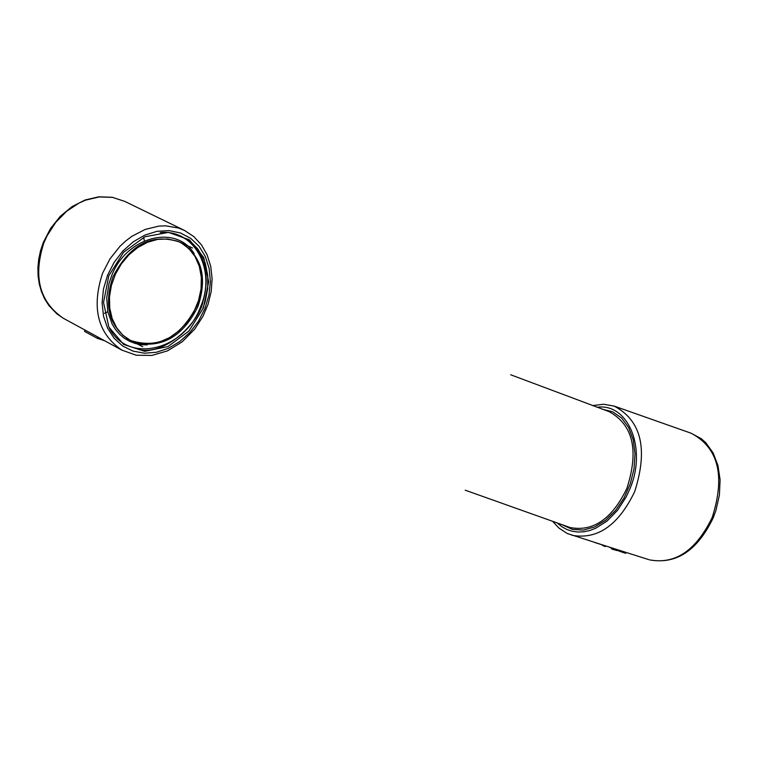 <?xml version="1.0" encoding="UTF-8"?>
<svg xmlns="http://www.w3.org/2000/svg" width="758" height="758" viewBox="0 0 758 758"><rect width="100%" height="100%" fill="white"/><g stroke="black" fill="none" stroke-linecap="round" stroke-linejoin="round"><path stroke-width="1.14" d="M104.49 313.319L107.797 311.756M144.333 240.902L143.698 237.339M181.721 243.043L177.059 241.035L167.622 238.988L157.626 239.395L147.535 242.266L137.842 247.468L128.983 254.754L121.394 263.803L115.443 274.169L111.407 285.378L109.474 296.88L109.739 308.127L112.175 318.606L116.666 327.807L122.976 335.311L131.598 341.176M136.194 343.023C162.799 348.168 183.427 335.917 198.056 306.251C207.626 276.897 201.694 255.607 180.281 242.371L177.059 241.035M97.886 337.045L85.029 330.043L84.508 331.36L97.356 338.371L97.886 337.045L99.895 338.163M104.642 340.749L97.356 338.371M203.352 308.07L208.668 281.853L203.75 257.531L189.462 239.85L168.513 232.374L144.996 236.752L123.63 252.224L108.801 275.732L103.533 302.48L108.849 327.03L123.62 344.426L144.731 351.352L167.992 346.558L188.865 331.113L203.352 308.07M609.053 411.613L609.091 411.632C633.167 424.897 639.098 450.47 626.885 488.36C612.142 518.908 593.22 531.964 570.12 527.53L570.073 527.511M612.549 548.138L611.82 547.92L611.46 548.773L612.852 549.389L613.279 548.356L612.549 548.138L612.142 549.124M553.037 521.769L558.892 528.051L567.24 533.49L611.867 547.93L611.488 548.811L611.82 547.92M648.725 559.612L626.042 552.421L625.701 553.312L626.222 552.478L613.279 548.356M620.603 550.696L618.907 550.166M618.386 549.995L617.761 550.507M625.701 553.312L618.102 550.687M616.936 550.412L612.852 549.389M602.563 544.983L595.096 542.624M605.623 545.959L605.367 546.584L602.392 545.381M618.177 549.929L617.912 550.592M621.238 550.895L620.859 551.824M611.715 548.167L609.404 547.248M613.184 548.328L612.758 549.361M612.227 548.034L611.829 548.991M612.019 547.977L611.64 548.896M611.981 547.968L611.602 548.887M181.333 242.844L179.911 242.143C152.074 232.81 129.751 244.389 112.933 276.897C103.78 304.801 108.868 325.608 128.206 339.3M129.855 340.2C157.92 349.561 180.29 338.04 196.957 305.635C202.329 291.783 203.097 278.489 199.259 265.764L195.744 257.616L192.172 252.243L186.288 246.265L181.134 242.797L188.969 248.69L195.138 256.687L199.326 266.38L201.334 277.305L201.059 288.902L198.511 300.613L193.821 311.87L187.207 322.103L179.011 330.81L169.621 337.575L159.512 342.057L149.174 344.028L139.131 343.402L129.855 340.2M180.859 242.645L180.3 242.342L180.859 242.645M160.156 232.554C194.626 228.916 216.513 270.161 200.605 306.782C184.848 350.319 128.045 364.371 109.446 328.223M194.2 253.722C176.159 223.582 125.856 236.761 111.445 276.282L109.038 283.388L106.717 297.856L107.816 311.822L112.222 324.263L115.576 329.626L119.622 334.297L124.274 338.191L129.457 341.242L135.076 343.402L141.026 344.634L147.194 344.909M85.019 330.071L63.227 318.208L56.916 313.897L48.863 305.512L44.608 298.794L41.472 291.697L39.283 284.042L38.09 275.969L37.9 267.631L38.724 259.16L40.534 250.718L43.31 242.437L50.568 228.433L60.346 216.248L72.095 206.574L85.152 199.97L98.796 196.805L112.241 197.279L124.71 201.372L112.487 197.374L99.251 196.938L85.73 200.121L79.116 203.021L66.647 211.264L55.779 222.331L47.176 235.596L43.879 242.816C32.945 276.585 39.397 301.712 63.227 318.208L64.439 318.862M121.716 350.044L136.127 355.208L151.818 355.445L167.565 350.831L182.242 341.792L194.806 329.019L202.898 316.465L208.09 304.252L211.198 291.527L212.107 278.745L210.752 266.409L207.18 254.972L201.476 244.9L193.849 236.619L184.592 230.489L178.604 228.044L165.642 225.827L158.858 226.111L145.166 229.428L131.958 236.278L125.781 240.911L120.01 246.265L110.014 258.829L102.567 273.24C91.301 307.767 97.687 333.368 121.716 350.044L98.673 337.5M204.906 308.601L208.943 295.184L210.392 281.597L209.17 268.493L205.342 256.526L199.06 246.293L190.637 238.306L180.47 232.981L169.053 230.603L156.972 231.323L144.825 235.122L133.237 241.811L122.815 251.069L114.098 262.429L107.532 275.296L103.467 289.016L102.103 302.868L103.505 316.133L107.589 328.148L114.136 338.305L122.787 346.093L133.095 351.134L144.541 353.209L156.536 352.233L168.494 348.263L179.836 341.517L189.993 332.345L198.492 321.184L204.906 308.601M649.578 559.878C675.236 564.644 696.1 550.507 712.188 517.496C725.472 475.797 718.461 447.713 691.144 433.235L701.406 438.778L705.869 442.795L713.164 452.99L717.987 465.583L720.091 479.861L719.408 495.059L715.959 510.333L713.259 517.733C697.474 550.611 676.25 564.663 649.578 559.878M571.845 535.252C597.418 539.923 618.357 525.398 634.664 491.686C648.232 449.162 641.429 420.643 614.264 406.127L603.614 404.241L592.519 405.615M602.42 409.216L612.729 411.831L621.664 418.056L628.628 427.54L633.176 439.668L635.014 453.682L634.039 468.7L630.296 483.784L624.024 497.968L615.619 510.39L605.623 520.253L594.642 526.962L583.385 530.079L572.555 529.435L562.834 525.095M557.632 523.333L562.142 526.914L567.098 529.586L572.423 531.311L578.032 532.05L583.84 531.784L589.762 530.524L595.684 528.269L607.167 520.964L617.552 510.305L626.146 496.983L629.585 489.592C647.389 449.077 628.458 402.744 597.039 407.264M619.873 550.469L619.532 551.303M625.303 552.175L624.895 553.16M615.496 549.057L615.07 550.09M604.467 545.589L604.221 546.186M623.948 551.739L623.521 552.771M616.68 549.446L616.273 550.431M622.659 551.331L622.242 552.336M617.249 549.635L616.879 550.526M612.852 548.224L612.436 549.247M130.821 340.787L142.75 346.7M180.281 242.371L192.523 248.037M124.71 201.372L183.853 230.129M182.991 237.453L190.902 242.172L197.573 248.643L203.21 257.872L205.323 263.433L207.739 275.58L207.711 288.523L205.191 301.599L202.983 307.985M570.12 527.54L465.213 490.189M609.053 411.622L510.674 374.765M691.144 433.235L614.766 406.297M617.306 549.654L616.965 550.498M193.224 244.085C206.129 259.482 209.379 278.612 202.973 301.485C200.415 319.033 169.043 354.716 139.984 349.855"/></g></svg>
